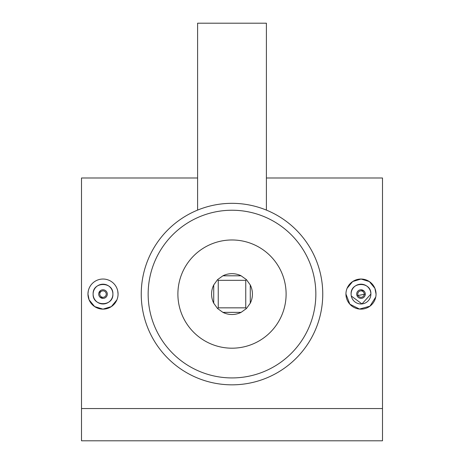 <?xml version="1.0" encoding="UTF-8"?>
<svg xmlns="http://www.w3.org/2000/svg" width="464" height="464" viewBox="0 0 464 464"><rect width="100%" height="100%" fill="white"/><g stroke="black" fill="none" stroke-linecap="round" stroke-linejoin="round"><path stroke-width="0.7" d="M365.29 294.083A4.298 4.298 0 0 0 360.992 289.785A4.298 4.298 0 0 0 356.694 294.083A4.298 4.298 0 0 0 360.992 298.381A4.298 4.298 0 0 0 365.29 294.083L357.019 295.73M364.037 291.044L360.998 289.785M364.217 294.083A3.225 3.225 0 0 0 360.992 290.858A3.225 3.225 0 0 0 357.767 294.083A3.225 3.225 0 0 0 360.992 297.308A3.225 3.225 0 0 0 364.217 294.083M351.103 294.083C350.488 281.329 371.49 281.323 370.881 294.083A9.889 9.889 0 0 0 360.992 284.194A9.889 9.889 0 0 0 351.103 294.083A9.889 9.889 0 0 0 360.992 303.972A9.889 9.889 0 0 0 370.881 294.083L361.972 303.926L351.294 296.02M345.941 294.083A15.051 15.051 0 0 0 360.992 309.134A15.051 15.051 0 0 0 376.043 294.083A15.051 15.051 0 0 0 360.992 279.032A15.051 15.051 0 0 0 345.941 294.083L349.844 304.193L359.519 309.059L369.953 306.17L375.747 297.03M376.043 294.083L374.9 288.33M374.895 288.318L369.361 281.578L361.021 279.032L352.669 281.549L347.113 288.272M107.306 294.083A4.298 4.298 0 0 1 103.008 298.381A4.298 4.298 0 0 1 98.71 294.083A4.298 4.298 0 0 1 103.008 289.785A4.298 4.298 0 0 1 107.306 294.083L107.225 293.242M99.963 297.122L103.002 298.381M106.233 294.083A3.225 3.225 0 0 1 103.008 297.308A3.225 3.225 0 0 1 99.783 294.083A3.225 3.225 0 0 1 103.008 290.858A3.225 3.225 0 0 1 106.233 294.083M93.119 294.083C92.504 281.346 113.494 281.3 112.897 294.083C113.512 306.837 92.51 306.843 93.119 294.083A9.889 9.889 0 0 1 103.008 284.194A9.889 9.889 0 0 1 112.897 294.083A9.889 9.889 0 0 1 103.008 303.972A9.889 9.889 0 0 1 93.119 294.083M88.253 291.137L87.957 294.083A15.051 15.051 0 0 1 103.008 279.032A15.051 15.051 0 0 1 118.059 294.083A15.051 15.051 0 0 1 103.008 309.134A15.051 15.051 0 0 1 87.957 294.083L89.1 299.837M89.105 299.848L94.639 306.588L102.979 309.134L111.331 306.617L116.887 299.895M266.4 210.099L266.4 23.2L197.6 23.2L197.6 210.099M232 239.975A54.108 54.108 0 0 1 286.108 294.083A54.108 54.108 0 0 1 232 348.191A54.108 54.108 0 0 1 177.892 294.083A54.108 54.108 0 0 1 232 239.975M232 210.238A83.845 83.845 0 0 1 315.845 294.083A83.845 83.845 0 0 1 232 377.928A83.845 83.845 0 0 1 148.155 294.083A83.845 83.845 0 0 1 232 210.238M232 203.331A90.753 90.753 0 0 1 322.753 294.083A90.753 90.753 0 0 1 232 384.836A90.753 90.753 0 0 1 141.247 294.083A90.753 90.753 0 0 1 232 203.331M232 314.505A20.422 20.422 0 0 0 241.112 312.359L246.442 308.525L250.276 303.195A20.422 20.422 0 0 0 250.276 284.971L246.442 279.641L241.112 275.807A20.422 20.422 0 0 0 222.888 275.807L217.558 279.641L213.724 284.971A20.422 20.422 0 0 0 213.724 303.195L217.558 308.525L222.888 312.359A20.422 20.422 0 0 0 232 314.505M118.059 294.083L117.769 291.148M197.6 177.99L81.507 177.99L81.507 440.8L382.493 440.8L382.493 408.552L81.507 408.552M266.4 177.99L382.493 177.99L382.493 408.552M250.276 303.195L250.276 284.971M241.112 275.807L222.888 275.807M213.724 284.971L213.724 303.195M222.888 312.359L241.112 312.359M246.442 279.641L245.758 280.326L218.242 280.326L218.242 307.841L245.758 307.841L245.758 280.326M246.442 308.525L245.758 307.841M217.558 308.525L218.242 307.841M217.558 279.641L218.242 280.326M100.618 290.51L98.791 293.242M356.694 294.083L356.775 294.924"/></g></svg>
